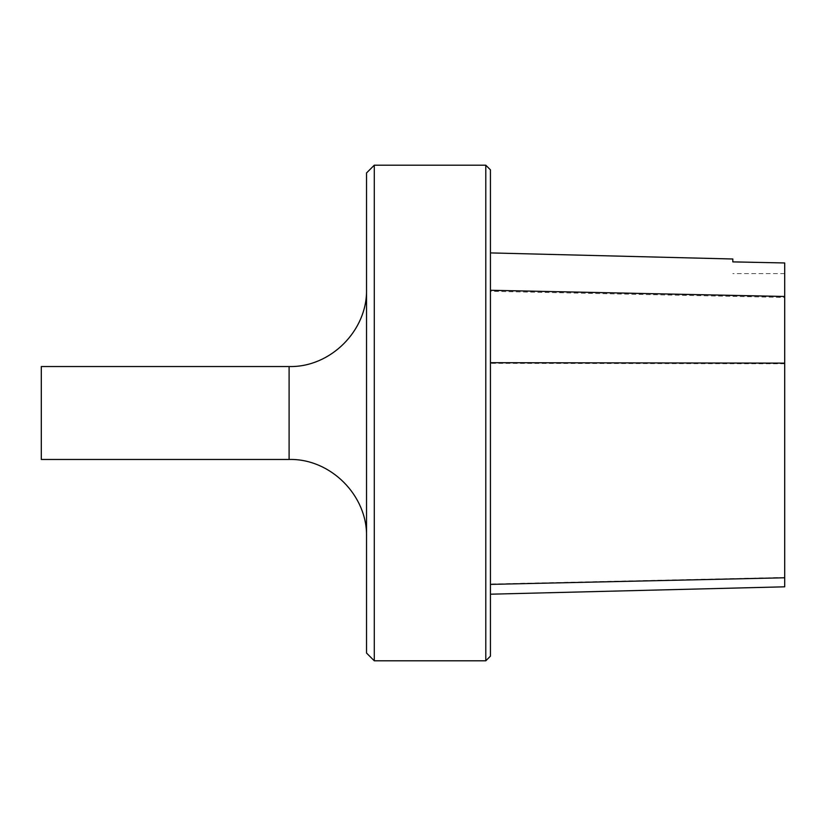 <?xml version="1.0" encoding="UTF-8"?>
<svg xmlns="http://www.w3.org/2000/svg" width="826" height="826" viewBox="0 0 826 826"><rect width="100%" height="100%" fill="white"/><g stroke="black" fill="none" stroke-linecap="round" stroke-linejoin="round"><path stroke-width="0.62" stroke-dasharray="4.13 3.1" d="M485.791 165.2L485.791 660.8M490.438 169.846L490.438 656.154M374.281 165.2L374.281 660.8M366.537 172.944L366.537 653.056M366.537 536.9L366.537 289.1L366.537 536.9M41.3 366.537L41.3 459.462M490.438 291.289L490.438 594.204L490.438 252.911L490.438 291.289L784.7 297.453L784.7 586.811M784.7 297.453L784.7 263.029L732.817 261.956L732.817 259.003M289.1 366.537L289.1 459.462M784.7 363.781L490.438 363.347M784.7 577.446L490.438 584.034M784.7 273.613L732.817 273.613"/><path stroke-width="1.24" d="M485.791 660.8L485.791 165.2L374.281 165.2L374.281 660.8L485.791 660.8L490.438 656.154L490.438 169.846L485.791 165.2M374.281 660.8L366.537 653.056L366.537 172.944L374.281 165.2M289.1 459.462L289.1 366.537L41.3 366.537L41.3 459.462L289.1 459.462C330.483 458.399 367.601 495.517 366.537 536.9M490.438 594.204L784.7 586.811L784.7 262.957L732.817 261.883L732.817 259.003L490.438 252.911M784.7 577.777L490.438 584.395M784.7 363.13L490.438 362.686M784.7 296.482L490.438 290.277M289.1 366.537C330.472 367.601 367.601 330.483 366.537 289.1"/></g></svg>
